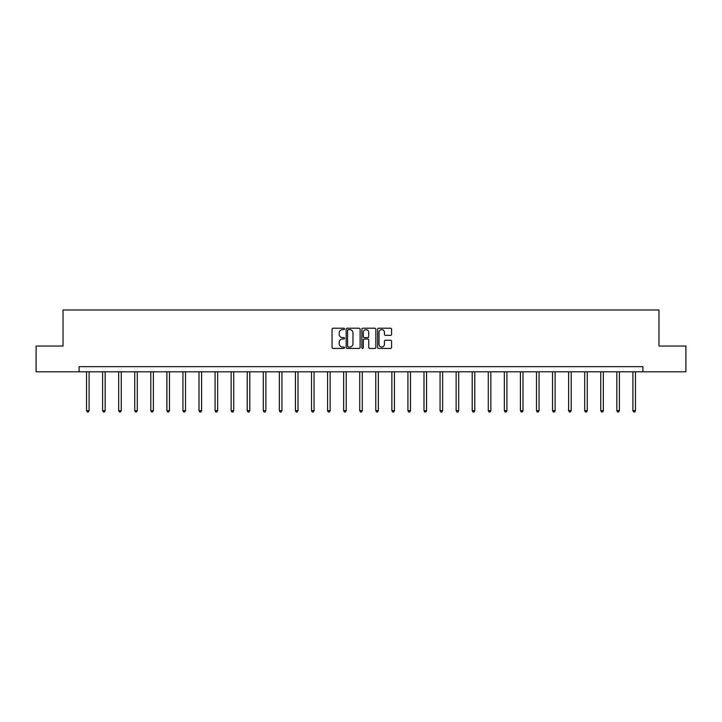 <?xml version="1.0" encoding="UTF-8"?>
<svg xmlns="http://www.w3.org/2000/svg" width="722" height="722" viewBox="0 0 722 722"><rect width="100%" height="100%" fill="white"/><g stroke="black" fill="none" stroke-linecap="round" stroke-linejoin="round"><path stroke-width="1.08" d="M344.52 328.925A0.704 0.704 0 0 0 343.807 328.212L333.068 328.212A1.011 1.011 0 0 0 332.057 329.223L332.057 347.426A1.011 1.011 0 0 0 333.068 348.437L343.807 348.437A0.704 0.704 0 0 0 344.52 347.733A0.704 0.704 0 0 0 343.807 347.02L342.418 347.02A3.24 3.24 0 0 1 339.187 343.789L339.187 342.273A3.24 3.24 0 0 1 342.418 339.033L343.807 339.033A0.704 0.704 0 0 0 344.52 338.329A0.704 0.704 0 0 0 343.807 337.616L342.418 337.616A3.24 3.24 0 0 1 339.187 334.385L339.187 332.869A3.24 3.24 0 0 1 342.418 329.629L343.807 329.629A0.704 0.704 0 0 0 344.52 328.925M390.548 335.342A1.011 1.011 0 0 0 391.559 334.331L391.559 329.223A1.011 1.011 0 0 0 390.548 328.212L378.617 328.212A1.011 1.011 0 0 0 377.606 329.223L377.606 347.426A1.011 1.011 0 0 0 378.617 348.437L390.548 348.437A1.011 1.011 0 0 0 391.559 347.426L391.559 341.262A1.011 1.011 0 0 0 390.548 340.252L385.44 340.252A1.011 1.011 0 0 0 384.429 341.262L384.429 344.322A2.708 2.708 0 0 1 381.73 347.02A2.708 2.708 0 0 1 379.023 344.322L379.023 332.337A2.708 2.708 0 0 1 381.73 329.629A2.708 2.708 0 0 1 384.429 332.337L384.429 334.331A1.011 1.011 0 0 0 385.44 335.342L390.548 335.342M79.104 371.803L36.1 371.803L36.1 346.055L63.04 346.055L63.04 310L658.96 310L658.96 346.055L685.9 346.055L685.9 371.803L642.896 371.803L642.896 366.659L79.104 366.659L79.104 371.803L642.896 371.803M360.116 329.223A1.011 1.011 0 0 0 359.105 328.212L347.174 328.212A1.011 1.011 0 0 0 346.163 329.223L346.163 347.426A1.011 1.011 0 0 0 347.174 348.437L359.105 348.437A1.011 1.011 0 0 0 360.116 347.426L360.116 329.223M362.895 328.212L374.826 328.212A1.011 1.011 0 0 1 375.837 329.223L375.837 347.426A1.011 1.011 0 0 1 374.826 348.437L369.718 348.437A1.011 1.011 0 0 1 368.707 347.426L368.707 340.044A1.011 1.011 0 0 0 367.697 339.033L364.312 339.033A1.011 1.011 0 0 0 363.301 340.044L363.301 347.733A0.704 0.704 0 0 1 362.588 348.437A0.704 0.704 0 0 1 361.884 347.733L361.884 329.223A1.011 1.011 0 0 1 362.895 328.212M348.284 329.629A0.704 0.704 0 0 0 347.58 330.342L347.58 346.316A0.704 0.704 0 0 0 348.284 347.02L349.755 347.02A3.24 3.24 0 0 0 352.986 343.789L352.986 332.869A3.24 3.24 0 0 0 349.755 329.629L348.284 329.629M368.707 332.391A2.708 2.708 0 0 0 366.009 329.683A2.708 2.708 0 0 0 363.301 332.391L363.301 336.605A1.011 1.011 0 0 0 364.312 337.616L367.697 337.616A1.011 1.011 0 0 0 368.707 336.605L368.707 332.391M86.523 371.803L86.523 410.665L89.104 410.665L89.104 371.803M89.104 410.665L88.328 412L87.299 412L86.523 410.665M102.596 371.803L102.596 410.665L105.168 410.665L105.168 371.803M105.168 410.665L104.401 412L103.363 412L102.596 410.665M118.661 371.803L118.661 410.665L121.242 410.665L121.242 371.803M121.242 410.665L120.466 412L119.437 412L118.661 410.665M134.734 371.803L134.734 410.665L137.306 410.665L137.306 371.803M137.306 410.665L136.539 412L135.51 412L134.734 410.665M150.808 371.803L150.808 410.665L153.38 410.665L153.38 371.803M153.38 410.665L152.604 412L151.575 412L150.808 410.665M166.872 371.803L166.872 410.665L169.453 410.665L169.453 371.803M169.453 410.665L168.677 412L167.648 412L166.872 410.665M182.946 371.803L182.946 410.665L185.518 410.665L185.518 371.803M185.518 410.665L184.751 412L183.713 412L182.946 410.665M199.01 371.803L199.01 410.665L201.591 410.665L201.591 371.803M201.591 410.665L200.815 412L199.786 412L199.01 410.665M215.084 371.803L215.084 410.665L217.656 410.665L217.656 371.803M217.656 410.665L216.889 412L215.86 412L215.084 410.665M231.157 371.803L231.157 410.665L233.729 410.665L233.729 371.803M233.729 410.665L232.953 412L231.924 412L231.157 410.665M247.222 371.803L247.222 410.665L249.803 410.665L249.803 371.803M249.803 410.665L249.027 412L247.998 412L247.222 410.665M263.295 371.803L263.295 410.665L265.867 410.665L265.867 371.803M265.867 410.665L265.091 412L264.062 412L263.295 410.665M279.36 371.803L279.36 410.665L281.941 410.665L281.941 371.803M281.941 410.665L281.165 412L280.136 412L279.36 410.665M295.433 371.803L295.433 410.665L298.005 410.665L298.005 371.803M298.005 410.665L297.238 412L296.21 412L295.433 410.665M311.507 371.803L311.507 410.665L314.079 410.665L314.079 371.803M314.079 410.665L313.303 412L312.274 412L311.507 410.665M327.571 371.803L327.571 410.665L330.144 410.665L330.144 371.803M330.144 410.665L329.376 412L328.348 412L327.571 410.665M343.645 371.803L343.645 410.665L346.217 410.665L346.217 371.803M346.217 410.665L345.441 412L344.412 412L343.645 410.665M359.709 371.803L359.709 410.665L362.291 410.665L362.291 371.803M362.291 410.665L361.514 412L360.486 412L359.709 410.665M375.783 371.803L375.783 410.665L378.355 410.665L378.355 371.803M378.355 410.665L377.588 412L376.559 412L375.783 410.665M391.856 371.803L391.856 410.665L394.429 410.665L394.429 371.803M394.429 410.665L393.652 412L392.624 412L391.856 410.665M407.921 371.803L407.921 410.665L410.493 410.665L410.493 371.803M410.493 410.665L409.726 412L408.697 412L407.921 410.665M423.995 371.803L423.995 410.665L426.567 410.665L426.567 371.803M426.567 410.665L425.79 412L424.762 412L423.995 410.665M440.059 371.803L440.059 410.665L442.64 410.665L442.64 371.803M442.64 410.665L441.864 412L440.835 412L440.059 410.665M456.133 371.803L456.133 410.665L458.705 410.665L458.705 371.803M458.705 410.665L457.938 412L456.909 412L456.133 410.665M472.197 371.803L472.197 410.665L474.778 410.665L474.778 371.803M474.778 410.665L474.002 412L472.973 412L472.197 410.665M488.271 371.803L488.271 410.665L490.843 410.665L490.843 371.803M490.843 410.665L490.076 412L489.047 412L488.271 410.665M504.344 371.803L504.344 410.665L506.916 410.665L506.916 371.803M506.916 410.665L506.14 412L505.111 412L504.344 410.665M520.409 371.803L520.409 410.665L522.99 410.665L522.99 371.803M522.99 410.665L522.214 412L521.185 412L520.409 410.665M536.482 371.803L536.482 410.665L539.054 410.665L539.054 371.803M539.054 410.665L538.287 412L537.249 412L536.482 410.665M552.547 371.803L552.547 410.665L555.128 410.665L555.128 371.803M555.128 410.665L554.352 412L553.323 412L552.547 410.665M568.62 371.803L568.62 410.665L571.192 410.665L571.192 371.803M571.192 410.665L570.425 412L569.396 412L568.62 410.665M584.694 371.803L584.694 410.665L587.266 410.665L587.266 371.803M587.266 410.665L586.49 412L585.461 412L584.694 410.665M600.758 371.803L600.758 410.665L603.339 410.665L603.339 371.803M603.339 410.665L602.563 412L601.534 412L600.758 410.665M616.832 371.803L616.832 410.665L619.404 410.665L619.404 371.803M619.404 410.665L618.637 412L617.599 412L616.832 410.665M632.896 371.803L632.896 410.665L635.477 410.665L635.477 371.803M635.477 410.665L634.701 412L633.672 412L632.896 410.665"/></g></svg>
